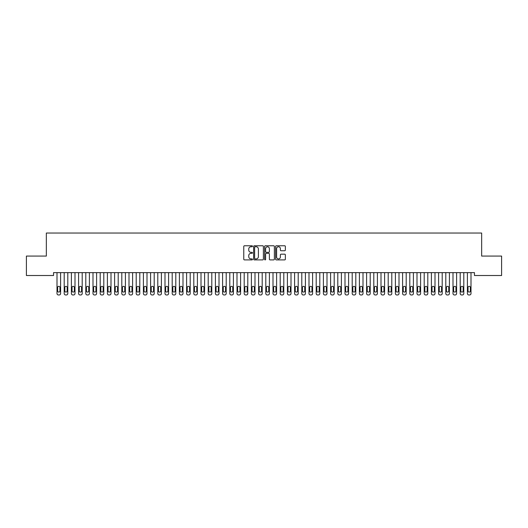 <?xml version="1.0" encoding="UTF-8"?>
<svg xmlns="http://www.w3.org/2000/svg" width="528" height="528" viewBox="0 0 528 528"><rect width="100%" height="100%" fill="white"/><g stroke="black" fill="none" stroke-linecap="round" stroke-linejoin="round"><path stroke-width="0.79" d="M252.483 246.259A0.495 0.495 0 0 0 251.988 245.764L244.477 245.764A0.706 0.706 0 0 0 243.771 246.47L243.771 259.195A0.706 0.706 0 0 0 244.477 259.901L251.988 259.901A0.495 0.495 0 0 0 252.483 259.406A0.495 0.495 0 0 0 251.988 258.911L251.011 258.911A2.264 2.264 0 0 1 248.754 256.648L248.754 255.592A2.264 2.264 0 0 1 251.011 253.328L251.988 253.328A0.495 0.495 0 0 0 252.483 252.833A0.495 0.495 0 0 0 251.988 252.338L251.011 252.338A2.264 2.264 0 0 1 248.754 250.074L248.754 249.018A2.264 2.264 0 0 1 251.011 246.754L251.988 246.754A0.495 0.495 0 0 0 252.483 246.259M284.651 250.747A0.706 0.706 0 0 0 285.358 250.041L285.358 246.47A0.706 0.706 0 0 0 284.651 245.764L276.316 245.764A0.706 0.706 0 0 0 275.609 246.47L275.609 259.195A0.706 0.706 0 0 0 276.316 259.901L284.651 259.901A0.706 0.706 0 0 0 285.358 259.195L285.358 254.885A0.706 0.706 0 0 0 284.651 254.173L281.087 254.173A0.706 0.706 0 0 0 280.381 254.885L280.381 257.017A1.888 1.888 0 0 1 278.487 258.911A1.888 1.888 0 0 1 276.599 257.017L276.599 248.648A1.888 1.888 0 0 1 278.487 246.754A1.888 1.888 0 0 1 280.381 248.648L280.381 250.041A0.706 0.706 0 0 0 281.087 250.747L284.651 250.747M474.454 272.633L53.546 272.633L53.546 275.51L26.4 275.51L26.4 256.073L46.345 256.073L46.345 233.033L481.655 233.033L481.655 256.073L501.6 256.073L501.6 275.51L474.454 275.51L474.454 272.633M263.38 246.47A0.706 0.706 0 0 0 262.673 245.764L254.338 245.764A0.706 0.706 0 0 0 253.631 246.47L253.631 259.195A0.706 0.706 0 0 0 254.338 259.901L262.673 259.901A0.706 0.706 0 0 0 263.38 259.195L263.38 246.47M265.327 245.764L273.662 245.764A0.706 0.706 0 0 1 274.369 246.47L274.369 259.195A0.706 0.706 0 0 1 273.662 259.901L270.098 259.901A0.706 0.706 0 0 1 269.386 259.195L269.386 254.034A0.706 0.706 0 0 0 268.679 253.328L266.317 253.328A0.706 0.706 0 0 0 265.61 254.034L265.61 259.406A0.495 0.495 0 0 1 265.115 259.901A0.495 0.495 0 0 1 264.62 259.406L264.62 246.47A0.706 0.706 0 0 1 265.327 245.764M255.11 246.754A0.495 0.495 0 0 0 254.621 247.249L254.621 258.416A0.495 0.495 0 0 0 255.11 258.911L256.139 258.911A2.264 2.264 0 0 0 258.397 256.648L258.397 249.018A2.264 2.264 0 0 0 256.139 246.754L255.11 246.754M269.386 248.681A1.888 1.888 0 0 0 267.498 246.787A1.888 1.888 0 0 0 265.61 248.681L265.61 251.632A0.706 0.706 0 0 0 266.317 252.338L268.679 252.338A0.706 0.706 0 0 0 269.386 251.632L269.386 248.681M56.998 293.528L56.998 272.633L56.998 293.528A1.439 1.439 0 0 0 58.443 294.967L59.162 294.967A1.439 1.439 0 0 0 60.601 293.528L60.601 272.633L60.601 293.528M57.651 290.935A1.155 1.155 0.6 0 0 58.799 292.09A1.155 1.155 0.6 0 0 59.954 290.935A1.155 1.155 0 0 1 58.799 292.09A1.155 1.155 0 0 1 57.651 290.935L57.651 287.476A1.155 1.155 0 0 1 58.799 286.328A1.155 1.155 0 0 1 59.954 287.476A1.155 1.155 0.6 0 0 58.799 286.328A1.155 1.155 0.6 0 0 57.651 287.476M59.954 287.476L59.954 290.935M58.443 294.967L59.162 294.967M64.198 293.528L64.198 272.633L64.198 293.528A1.439 1.439 0 0 0 65.637 294.967L66.363 294.967A1.439 1.439 0 0 0 67.802 293.528L67.802 272.633L67.802 293.528M64.845 290.935A1.155 1.155 0.6 0 0 66 292.09A1.155 1.155 0.6 0 0 67.155 290.935A1.155 1.155 0 0 1 66 292.09A1.155 1.155 0 0 1 64.845 290.935L64.845 287.476A1.155 1.155 0 0 1 66 286.328A1.155 1.155 0 0 1 67.155 287.476A1.155 1.155 0.6 0 0 66 286.328A1.155 1.155 0.6 0 0 64.845 287.476M71.399 293.528L71.399 272.633L71.399 293.528A1.439 1.439 0 0 0 72.838 294.967L73.557 294.967A1.439 1.439 0 0 0 75.002 293.528L75.002 272.633L75.002 293.528M72.046 290.935A1.155 1.155 0.6 0 0 73.201 292.09A1.155 1.155 0.6 0 0 74.349 290.935A1.155 1.155 0 0 1 73.201 292.09A1.155 1.155 0 0 1 72.046 290.935L72.046 287.476A1.155 1.155 0 0 1 73.201 286.328A1.155 1.155 0 0 1 74.349 287.476A1.155 1.155 0.6 0 0 73.201 286.328A1.155 1.155 0.6 0 0 72.046 287.476M67.155 287.476L67.155 290.935M65.637 294.967L66.363 294.967M74.349 287.476L74.349 290.935M72.838 294.967L73.557 294.967M78.599 293.528L78.599 272.633L78.599 293.528A1.439 1.439 0 0 0 80.038 294.967L80.758 294.967A1.439 1.439 0 0 0 82.203 293.528L82.203 272.633L82.203 293.528M79.246 290.935A1.155 1.155 0.6 0 0 80.401 292.09A1.155 1.155 0.6 0 0 81.55 290.935A1.155 1.155 0 0 1 80.401 292.09A1.155 1.155 0 0 1 79.246 290.935L79.246 287.476A1.155 1.155 0 0 1 80.401 286.328A1.155 1.155 0 0 1 81.55 287.476A1.155 1.155 0.6 0 0 80.401 286.328A1.155 1.155 0.6 0 0 79.246 287.476M85.8 293.528L85.8 272.633L85.8 293.528A1.439 1.439 0 0 0 87.239 294.967L87.958 294.967A1.439 1.439 0 0 0 89.397 293.528L89.397 272.633L89.397 293.528M86.447 290.935A1.155 1.155 0.6 0 0 87.602 292.09A1.155 1.155 0.6 0 0 88.75 290.935A1.155 1.155 0 0 1 87.602 292.09A1.155 1.155 0 0 1 86.447 290.935L86.447 287.476A1.155 1.155 0 0 1 87.602 286.328A1.155 1.155 0 0 1 88.75 287.476A1.155 1.155 0.6 0 0 87.602 286.328A1.155 1.155 0.6 0 0 86.447 287.476M81.55 287.476L81.55 290.935M80.038 294.967L80.758 294.967M88.75 287.476L88.75 290.935M87.239 294.967L87.958 294.967M93.001 293.528L93.001 272.633L93.001 293.528A1.439 1.439 0 0 0 94.439 294.967L95.159 294.967A1.439 1.439 0 0 0 96.598 293.528L96.598 272.633L96.598 293.528M93.647 290.935A1.155 1.155 0.6 0 0 94.802 292.09A1.155 1.155 0.6 0 0 95.951 290.935A1.155 1.155 0 0 1 94.802 292.09A1.155 1.155 0 0 1 93.647 290.935L93.647 287.476A1.155 1.155 0 0 1 94.802 286.328A1.155 1.155 0 0 1 95.951 287.476A1.155 1.155 0.6 0 0 94.802 286.328A1.155 1.155 0.6 0 0 93.647 287.476M95.951 287.476L95.951 290.935M94.439 294.967L95.159 294.967M100.201 293.528L100.201 272.633L100.201 293.528A1.439 1.439 0 0 0 101.64 294.967L102.359 294.967A1.439 1.439 0 0 0 103.798 293.528L103.798 272.633L103.798 293.528M100.848 290.935A1.155 1.155 0.6 0 0 102.003 292.09A1.155 1.155 0.6 0 0 103.151 290.935A1.155 1.155 0 0 1 102.003 292.09A1.155 1.155 0 0 1 100.848 290.935L100.848 287.476A1.155 1.155 0 0 1 102.003 286.328A1.155 1.155 0 0 1 103.151 287.476A1.155 1.155 0.6 0 0 102.003 286.328A1.155 1.155 0.6 0 0 100.848 287.476M103.151 287.476L103.151 290.935M101.64 294.967L102.359 294.967M107.402 293.528L107.402 272.633L107.402 293.528A1.439 1.439 0 0 0 108.841 294.967L109.56 294.967A1.439 1.439 0 0 0 110.999 293.528L110.999 272.633L110.999 293.528M108.049 290.935A1.155 1.155 0.6 0 0 109.197 292.09A1.155 1.155 0.6 0 0 110.352 290.935A1.155 1.155 0 0 1 109.197 292.09A1.155 1.155 0 0 1 108.049 290.935L108.049 287.476A1.155 1.155 0 0 1 109.197 286.328A1.155 1.155 0 0 1 110.352 287.476A1.155 1.155 0.6 0 0 109.197 286.328A1.155 1.155 0.6 0 0 108.049 287.476M114.602 293.528L114.602 272.633L114.602 293.528A1.439 1.439 0 0 0 116.041 294.967L116.761 294.967A1.439 1.439 0 0 0 118.199 293.528L118.199 272.633L118.199 293.528M115.249 290.935A1.155 1.155 0.6 0 0 116.398 292.09A1.155 1.155 0.6 0 0 117.553 290.935A1.155 1.155 0 0 1 116.398 292.09A1.155 1.155 0 0 1 115.249 290.935L115.249 287.476A1.155 1.155 0 0 1 116.398 286.328A1.155 1.155 0 0 1 117.553 287.476A1.155 1.155 0.6 0 0 116.398 286.328A1.155 1.155 0.6 0 0 115.249 287.476M121.803 293.528L121.803 272.633L121.803 293.528A1.439 1.439 0 0 0 123.242 294.967L123.961 294.967A1.439 1.439 0 0 0 125.4 293.528L125.4 272.633L125.4 293.528M122.45 290.935A1.155 1.155 0.6 0 0 123.598 292.09A1.155 1.155 0.6 0 0 124.753 290.935A1.155 1.155 0 0 1 123.598 292.09A1.155 1.155 0 0 1 122.45 290.935L122.45 287.476A1.155 1.155 0 0 1 123.598 286.328A1.155 1.155 0 0 1 124.753 287.476A1.155 1.155 0.6 0 0 123.598 286.328A1.155 1.155 0.6 0 0 122.45 287.476M128.997 293.528L128.997 272.633L128.997 293.528A1.439 1.439 0 0 0 130.442 294.967L131.162 294.967A1.439 1.439 0 0 0 132.601 293.528L132.601 272.633L132.601 293.528M129.65 290.935A1.155 1.155 0.6 0 0 130.799 292.09A1.155 1.155 0.6 0 0 131.954 290.935A1.155 1.155 0 0 1 130.799 292.09A1.155 1.155 0 0 1 129.65 290.935L129.65 287.476A1.155 1.155 0 0 1 130.799 286.328A1.155 1.155 0 0 1 131.954 287.476A1.155 1.155 0.6 0 0 130.799 286.328A1.155 1.155 0.6 0 0 129.65 287.476M136.198 293.528L136.198 272.633L136.198 293.528A1.439 1.439 0 0 0 137.643 294.967L138.362 294.967A1.439 1.439 0 0 0 139.801 293.528L139.801 272.633L139.801 293.528M136.851 290.935A1.155 1.155 0.6 0 0 137.999 292.09A1.155 1.155 0.6 0 0 139.154 290.935A1.155 1.155 0 0 1 137.999 292.09A1.155 1.155 0 0 1 136.851 290.935L136.851 287.476A1.155 1.155 0 0 1 137.999 286.328A1.155 1.155 0 0 1 139.154 287.476A1.155 1.155 0.6 0 0 137.999 286.328A1.155 1.155 0.6 0 0 136.851 287.476M143.398 293.528L143.398 272.633L143.398 293.528A1.439 1.439 0 0 0 144.837 294.967L145.563 294.967A1.439 1.439 0 0 0 147.002 293.528L147.002 272.633L147.002 293.528M144.045 290.935A1.155 1.155 0.6 0 0 145.2 292.09A1.155 1.155 0.6 0 0 146.355 290.935A1.155 1.155 0 0 1 145.2 292.09A1.155 1.155 0 0 1 144.045 290.935L144.045 287.476A1.155 1.155 0 0 1 145.2 286.328A1.155 1.155 0 0 1 146.355 287.476A1.155 1.155 0.6 0 0 145.2 286.328A1.155 1.155 0.6 0 0 144.045 287.476M150.599 293.528L150.599 272.633L150.599 293.528A1.439 1.439 0 0 0 152.038 294.967L152.757 294.967A1.439 1.439 0 0 0 154.202 293.528L154.202 272.633L154.202 293.528M151.246 290.935A1.155 1.155 0.6 0 0 152.401 292.09A1.155 1.155 0.6 0 0 153.549 290.935A1.155 1.155 0 0 1 152.401 292.09A1.155 1.155 0 0 1 151.246 290.935L151.246 287.476A1.155 1.155 0 0 1 152.401 286.328A1.155 1.155 0 0 1 153.549 287.476A1.155 1.155 0.6 0 0 152.401 286.328A1.155 1.155 0.6 0 0 151.246 287.476M157.799 293.528L157.799 272.633L157.799 293.528A1.439 1.439 0 0 0 159.238 294.967L159.958 294.967A1.439 1.439 0 0 0 161.403 293.528L161.403 272.633L161.403 293.528M158.446 290.935A1.155 1.155 0.6 0 0 159.601 292.09A1.155 1.155 0.6 0 0 160.75 290.935A1.155 1.155 0 0 1 159.601 292.09A1.155 1.155 0 0 1 158.446 290.935L158.446 287.476A1.155 1.155 0 0 1 159.601 286.328A1.155 1.155 0 0 1 160.75 287.476A1.155 1.155 0.6 0 0 159.601 286.328A1.155 1.155 0.6 0 0 158.446 287.476M165 293.528L165 272.633L165 293.528A1.439 1.439 0 0 0 166.439 294.967L167.158 294.967A1.439 1.439 0 0 0 168.597 293.528L168.597 272.633L168.597 293.528M165.647 290.935A1.155 1.155 0.6 0 0 166.802 292.09A1.155 1.155 0.6 0 0 167.95 290.935A1.155 1.155 0 0 1 166.802 292.09A1.155 1.155 0 0 1 165.647 290.935L165.647 287.476A1.155 1.155 0 0 1 166.802 286.328A1.155 1.155 0 0 1 167.95 287.476A1.155 1.155 0.6 0 0 166.802 286.328A1.155 1.155 0.6 0 0 165.647 287.476M172.201 293.528L172.201 272.633L172.201 293.528A1.439 1.439 0 0 0 173.639 294.967L174.359 294.967A1.439 1.439 0 0 0 175.798 293.528L175.798 272.633L175.798 293.528M172.847 290.935A1.155 1.155 0.6 0 0 174.002 292.09A1.155 1.155 0.6 0 0 175.151 290.935A1.155 1.155 0 0 1 174.002 292.09A1.155 1.155 0 0 1 172.847 290.935L172.847 287.476A1.155 1.155 0 0 1 174.002 286.328A1.155 1.155 0 0 1 175.151 287.476A1.155 1.155 0.6 0 0 174.002 286.328A1.155 1.155 0.6 0 0 172.847 287.476M179.401 293.528L179.401 272.633L179.401 293.528A1.439 1.439 0 0 0 180.84 294.967L181.559 294.967A1.439 1.439 0 0 0 182.998 293.528L182.998 272.633L182.998 293.528M180.048 290.935A1.155 1.155 0.6 0 0 181.203 292.09A1.155 1.155 0.6 0 0 182.351 290.935A1.155 1.155 0 0 1 181.203 292.09A1.155 1.155 0 0 1 180.048 290.935L180.048 287.476A1.155 1.155 0 0 1 181.203 286.328A1.155 1.155 0 0 1 182.351 287.476A1.155 1.155 0.6 0 0 181.203 286.328A1.155 1.155 0.6 0 0 180.048 287.476M186.602 293.528L186.602 272.633L186.602 293.528A1.439 1.439 0 0 0 188.041 294.967L188.76 294.967A1.439 1.439 0 0 0 190.199 293.528L190.199 272.633L190.199 293.528M187.249 290.935A1.155 1.155 0.6 0 0 188.397 292.09A1.155 1.155 0.6 0 0 189.552 290.935A1.155 1.155 0 0 1 188.397 292.09A1.155 1.155 0 0 1 187.249 290.935L187.249 287.476A1.155 1.155 0 0 1 188.397 286.328A1.155 1.155 0 0 1 189.552 287.476A1.155 1.155 0.6 0 0 188.397 286.328A1.155 1.155 0.6 0 0 187.249 287.476M193.802 293.528L193.802 272.633L193.802 293.528A1.439 1.439 0 0 0 195.241 294.967L195.961 294.967A1.439 1.439 0 0 0 197.399 293.528L197.399 272.633L197.399 293.528M194.449 290.935A1.155 1.155 0.6 0 0 195.598 292.09A1.155 1.155 0.6 0 0 196.753 290.935A1.155 1.155 0 0 1 195.598 292.09A1.155 1.155 0 0 1 194.449 290.935L194.449 287.476A1.155 1.155 0 0 1 195.598 286.328A1.155 1.155 0 0 1 196.753 287.476A1.155 1.155 0.6 0 0 195.598 286.328A1.155 1.155 0.6 0 0 194.449 287.476M201.003 293.528L201.003 272.633L201.003 293.528A1.439 1.439 0 0 0 202.442 294.967L203.161 294.967A1.439 1.439 0 0 0 204.6 293.528L204.6 272.633L204.6 293.528M201.65 290.935A1.155 1.155 0.6 0 0 202.798 292.09A1.155 1.155 0.6 0 0 203.953 290.935A1.155 1.155 0 0 1 202.798 292.09A1.155 1.155 0 0 1 201.65 290.935L201.65 287.476A1.155 1.155 0 0 1 202.798 286.328A1.155 1.155 0 0 1 203.953 287.476A1.155 1.155 0.6 0 0 202.798 286.328A1.155 1.155 0.6 0 0 201.65 287.476M208.197 293.528L208.197 272.633L208.197 293.528A1.439 1.439 0 0 0 209.642 294.967L210.362 294.967A1.439 1.439 0 0 0 211.801 293.528L211.801 272.633L211.801 293.528M208.85 290.935A1.155 1.155 0.6 0 0 209.999 292.09A1.155 1.155 0.6 0 0 211.154 290.935A1.155 1.155 0 0 1 209.999 292.09A1.155 1.155 0 0 1 208.85 290.935L208.85 287.476A1.155 1.155 0 0 1 209.999 286.328A1.155 1.155 0 0 1 211.154 287.476A1.155 1.155 0.6 0 0 209.999 286.328A1.155 1.155 0.6 0 0 208.85 287.476M215.398 293.528L215.398 272.633L215.398 293.528A1.439 1.439 0 0 0 216.843 294.967L217.562 294.967A1.439 1.439 0 0 0 219.001 293.528L219.001 272.633L219.001 293.528M216.051 290.935A1.155 1.155 0.6 0 0 217.199 292.09A1.155 1.155 0.6 0 0 218.354 290.935A1.155 1.155 0 0 1 217.199 292.09A1.155 1.155 0 0 1 216.051 290.935L216.051 287.476A1.155 1.155 0 0 1 217.199 286.328A1.155 1.155 0 0 1 218.354 287.476A1.155 1.155 0.6 0 0 217.199 286.328A1.155 1.155 0.6 0 0 216.051 287.476M222.598 293.528L222.598 272.633L222.598 293.528A1.439 1.439 0 0 0 224.037 294.967L224.763 294.967A1.439 1.439 0 0 0 226.202 293.528L226.202 272.633L226.202 293.528M223.245 290.935A1.155 1.155 0.6 0 0 224.4 292.09A1.155 1.155 0.6 0 0 225.555 290.935A1.155 1.155 0 0 1 224.4 292.09A1.155 1.155 0 0 1 223.245 290.935L223.245 287.476A1.155 1.155 0 0 1 224.4 286.328A1.155 1.155 0 0 1 225.555 287.476A1.155 1.155 0.6 0 0 224.4 286.328A1.155 1.155 0.6 0 0 223.245 287.476M229.799 293.528L229.799 272.633L229.799 293.528A1.439 1.439 0 0 0 231.238 294.967L231.957 294.967A1.439 1.439 0 0 0 233.402 293.528L233.402 272.633L233.402 293.528M230.446 290.935A1.155 1.155 0.6 0 0 231.601 292.09A1.155 1.155 0.6 0 0 232.749 290.935A1.155 1.155 0 0 1 231.601 292.09A1.155 1.155 0 0 1 230.446 290.935L230.446 287.476A1.155 1.155 0 0 1 231.601 286.328A1.155 1.155 0 0 1 232.749 287.476A1.155 1.155 0.6 0 0 231.601 286.328A1.155 1.155 0.6 0 0 230.446 287.476M236.999 293.528L236.999 272.633L236.999 293.528A1.439 1.439 0 0 0 238.438 294.967L239.158 294.967A1.439 1.439 0 0 0 240.603 293.528L240.603 272.633L240.603 293.528M237.646 290.935A1.155 1.155 0.6 0 0 238.801 292.09A1.155 1.155 0.6 0 0 239.95 290.935A1.155 1.155 0 0 1 238.801 292.09A1.155 1.155 0 0 1 237.646 290.935L237.646 287.476A1.155 1.155 0 0 1 238.801 286.328A1.155 1.155 0 0 1 239.95 287.476A1.155 1.155 0.6 0 0 238.801 286.328A1.155 1.155 0.6 0 0 237.646 287.476M244.2 293.528L244.2 272.633L244.2 293.528A1.439 1.439 0 0 0 245.639 294.967L246.358 294.967A1.439 1.439 0 0 0 247.797 293.528L247.797 272.633L247.797 293.528M244.847 290.935A1.155 1.155 0.6 0 0 246.002 292.09A1.155 1.155 0.6 0 0 247.15 290.935A1.155 1.155 0 0 1 246.002 292.09A1.155 1.155 0 0 1 244.847 290.935L244.847 287.476A1.155 1.155 0 0 1 246.002 286.328A1.155 1.155 0 0 1 247.15 287.476A1.155 1.155 0.6 0 0 246.002 286.328A1.155 1.155 0.6 0 0 244.847 287.476M251.401 293.528L251.401 272.633L251.401 293.528A1.439 1.439 0 0 0 252.839 294.967L253.559 294.967A1.439 1.439 0 0 0 254.998 293.528L254.998 272.633L254.998 293.528M252.047 290.935A1.155 1.155 0.6 0 0 253.202 292.09A1.155 1.155 0.6 0 0 254.351 290.935A1.155 1.155 0 0 1 253.202 292.09A1.155 1.155 0 0 1 252.047 290.935L252.047 287.476A1.155 1.155 0 0 1 253.202 286.328A1.155 1.155 0 0 1 254.351 287.476A1.155 1.155 0.6 0 0 253.202 286.328A1.155 1.155 0.6 0 0 252.047 287.476M258.601 293.528L258.601 272.633L258.601 293.528A1.439 1.439 0 0 0 260.04 294.967L260.759 294.967A1.439 1.439 0 0 0 262.198 293.528L262.198 272.633L262.198 293.528M259.248 290.935A1.155 1.155 0.6 0 0 260.403 292.09A1.155 1.155 0.6 0 0 261.551 290.935A1.155 1.155 0 0 1 260.403 292.09A1.155 1.155 0 0 1 259.248 290.935L259.248 287.476A1.155 1.155 0 0 1 260.403 286.328A1.155 1.155 0 0 1 261.551 287.476A1.155 1.155 0.6 0 0 260.403 286.328A1.155 1.155 0.6 0 0 259.248 287.476M265.802 293.528L265.802 272.633L265.802 293.528A1.439 1.439 0 0 0 267.241 294.967L267.96 294.967A1.439 1.439 0 0 0 269.399 293.528L269.399 272.633L269.399 293.528M266.449 290.935A1.155 1.155 0.6 0 0 267.597 292.09A1.155 1.155 0.6 0 0 268.752 290.935A1.155 1.155 0 0 1 267.597 292.09A1.155 1.155 0 0 1 266.449 290.935L266.449 287.476A1.155 1.155 0 0 1 267.597 286.328A1.155 1.155 0 0 1 268.752 287.476A1.155 1.155 0.6 0 0 267.597 286.328A1.155 1.155 0.6 0 0 266.449 287.476M273.002 293.528L273.002 272.633L273.002 293.528A1.439 1.439 0 0 0 274.441 294.967L275.161 294.967A1.439 1.439 0 0 0 276.599 293.528L276.599 272.633L276.599 293.528M273.649 290.935A1.155 1.155 0.6 0 0 274.798 292.09A1.155 1.155 0.6 0 0 275.953 290.935A1.155 1.155 0 0 1 274.798 292.09A1.155 1.155 0 0 1 273.649 290.935L273.649 287.476A1.155 1.155 0 0 1 274.798 286.328A1.155 1.155 0 0 1 275.953 287.476A1.155 1.155 0.6 0 0 274.798 286.328A1.155 1.155 0.6 0 0 273.649 287.476M280.203 293.528L280.203 272.633L280.203 293.528A1.439 1.439 0 0 0 281.642 294.967L282.361 294.967A1.439 1.439 0 0 0 283.8 293.528L283.8 272.633L283.8 293.528M280.85 290.935A1.155 1.155 0.6 0 0 281.998 292.09A1.155 1.155 0.6 0 0 283.153 290.935A1.155 1.155 0 0 1 281.998 292.09A1.155 1.155 0 0 1 280.85 290.935L280.85 287.476A1.155 1.155 0 0 1 281.998 286.328A1.155 1.155 0 0 1 283.153 287.476A1.155 1.155 0.6 0 0 281.998 286.328A1.155 1.155 0.6 0 0 280.85 287.476M287.397 293.528L287.397 272.633L287.397 293.528A1.439 1.439 0 0 0 288.842 294.967L289.562 294.967A1.439 1.439 0 0 0 291.001 293.528L291.001 272.633L291.001 293.528M288.05 290.935A1.155 1.155 0.6 0 0 289.199 292.09A1.155 1.155 0.6 0 0 290.354 290.935A1.155 1.155 0 0 1 289.199 292.09A1.155 1.155 0 0 1 288.05 290.935L288.05 287.476A1.155 1.155 0 0 1 289.199 286.328A1.155 1.155 0 0 1 290.354 287.476A1.155 1.155 0.6 0 0 289.199 286.328A1.155 1.155 0.6 0 0 288.05 287.476M294.598 293.528L294.598 272.633L294.598 293.528A1.439 1.439 0 0 0 296.043 294.967L296.762 294.967A1.439 1.439 0 0 0 298.201 293.528L298.201 272.633L298.201 293.528M295.251 290.935A1.155 1.155 0.6 0 0 296.399 292.09A1.155 1.155 0.6 0 0 297.554 290.935A1.155 1.155 0 0 1 296.399 292.09A1.155 1.155 0 0 1 295.251 290.935L295.251 287.476A1.155 1.155 0 0 1 296.399 286.328A1.155 1.155 0 0 1 297.554 287.476A1.155 1.155 0.6 0 0 296.399 286.328A1.155 1.155 0.6 0 0 295.251 287.476M301.798 293.528L301.798 272.633L301.798 293.528A1.439 1.439 0 0 0 303.237 294.967L303.963 294.967A1.439 1.439 0 0 0 305.402 293.528L305.402 272.633L305.402 293.528M302.445 290.935A1.155 1.155 0.6 0 0 303.6 292.09A1.155 1.155 0.6 0 0 304.755 290.935A1.155 1.155 0 0 1 303.6 292.09A1.155 1.155 0 0 1 302.445 290.935L302.445 287.476A1.155 1.155 0 0 1 303.6 286.328A1.155 1.155 0 0 1 304.755 287.476A1.155 1.155 0.6 0 0 303.6 286.328A1.155 1.155 0.6 0 0 302.445 287.476M308.999 293.528L308.999 272.633L308.999 293.528A1.439 1.439 0 0 0 310.438 294.967L311.157 294.967A1.439 1.439 0 0 0 312.602 293.528L312.602 272.633L312.602 293.528M309.646 290.935A1.155 1.155 0.6 0 0 310.801 292.09A1.155 1.155 0.6 0 0 311.949 290.935A1.155 1.155 0 0 1 310.801 292.09A1.155 1.155 0 0 1 309.646 290.935L309.646 287.476A1.155 1.155 0 0 1 310.801 286.328A1.155 1.155 0 0 1 311.949 287.476A1.155 1.155 0.6 0 0 310.801 286.328A1.155 1.155 0.6 0 0 309.646 287.476M316.199 293.528L316.199 272.633L316.199 293.528A1.439 1.439 0 0 0 317.638 294.967L318.358 294.967A1.439 1.439 0 0 0 319.803 293.528L319.803 272.633L319.803 293.528M316.846 290.935A1.155 1.155 0.6 0 0 318.001 292.09A1.155 1.155 0.6 0 0 319.15 290.935A1.155 1.155 0 0 1 318.001 292.09A1.155 1.155 0 0 1 316.846 290.935L316.846 287.476A1.155 1.155 0 0 1 318.001 286.328A1.155 1.155 0 0 1 319.15 287.476A1.155 1.155 0.6 0 0 318.001 286.328A1.155 1.155 0.6 0 0 316.846 287.476M323.4 293.528L323.4 272.633L323.4 293.528A1.439 1.439 0 0 0 324.839 294.967L325.558 294.967A1.439 1.439 0 0 0 326.997 293.528L326.997 272.633L326.997 293.528M324.047 290.935A1.155 1.155 0.6 0 0 325.202 292.09A1.155 1.155 0.6 0 0 326.35 290.935A1.155 1.155 0 0 1 325.202 292.09A1.155 1.155 0 0 1 324.047 290.935L324.047 287.476A1.155 1.155 0 0 1 325.202 286.328A1.155 1.155 0 0 1 326.35 287.476A1.155 1.155 0.6 0 0 325.202 286.328A1.155 1.155 0.6 0 0 324.047 287.476M330.601 293.528L330.601 272.633L330.601 293.528A1.439 1.439 0 0 0 332.039 294.967L332.759 294.967A1.439 1.439 0 0 0 334.198 293.528L334.198 272.633L334.198 293.528M331.247 290.935A1.155 1.155 0.6 0 0 332.402 292.09A1.155 1.155 0.6 0 0 333.551 290.935A1.155 1.155 0 0 1 332.402 292.09A1.155 1.155 0 0 1 331.247 290.935L331.247 287.476A1.155 1.155 0 0 1 332.402 286.328A1.155 1.155 0 0 1 333.551 287.476A1.155 1.155 0.6 0 0 332.402 286.328A1.155 1.155 0.6 0 0 331.247 287.476M337.801 293.528L337.801 272.633L337.801 293.528A1.439 1.439 0 0 0 339.24 294.967L339.959 294.967A1.439 1.439 0 0 0 341.398 293.528L341.398 272.633L341.398 293.528M338.448 290.935A1.155 1.155 0.6 0 0 339.603 292.09A1.155 1.155 0.6 0 0 340.751 290.935A1.155 1.155 0 0 1 339.603 292.09A1.155 1.155 0 0 1 338.448 290.935L338.448 287.476A1.155 1.155 0 0 1 339.603 286.328A1.155 1.155 0 0 1 340.751 287.476A1.155 1.155 0.6 0 0 339.603 286.328A1.155 1.155 0.6 0 0 338.448 287.476M345.002 293.528L345.002 272.633L345.002 293.528A1.439 1.439 0 0 0 346.441 294.967L347.16 294.967A1.439 1.439 0 0 0 348.599 293.528L348.599 272.633L348.599 293.528M345.649 290.935A1.155 1.155 0.6 0 0 346.797 292.09A1.155 1.155 0.6 0 0 347.952 290.935A1.155 1.155 0 0 1 346.797 292.09A1.155 1.155 0 0 1 345.649 290.935L345.649 287.476A1.155 1.155 0 0 1 346.797 286.328A1.155 1.155 0 0 1 347.952 287.476A1.155 1.155 0.6 0 0 346.797 286.328A1.155 1.155 0.6 0 0 345.649 287.476M352.202 293.528L352.202 272.633L352.202 293.528A1.439 1.439 0 0 0 353.641 294.967L354.361 294.967A1.439 1.439 0 0 0 355.799 293.528L355.799 272.633L355.799 293.528M352.849 290.935A1.155 1.155 0.6 0 0 353.998 292.09A1.155 1.155 0.6 0 0 355.153 290.935A1.155 1.155 0 0 1 353.998 292.09A1.155 1.155 0 0 1 352.849 290.935L352.849 287.476A1.155 1.155 0 0 1 353.998 286.328A1.155 1.155 0 0 1 355.153 287.476A1.155 1.155 0.6 0 0 353.998 286.328A1.155 1.155 0.6 0 0 352.849 287.476M359.403 293.528L359.403 272.633L359.403 293.528A1.439 1.439 0 0 0 360.842 294.967L361.561 294.967A1.439 1.439 0 0 0 363 293.528L363 272.633L363 293.528M360.05 290.935A1.155 1.155 0.6 0 0 361.198 292.09A1.155 1.155 0.6 0 0 362.353 290.935A1.155 1.155 0 0 1 361.198 292.09A1.155 1.155 0 0 1 360.05 290.935L360.05 287.476A1.155 1.155 0 0 1 361.198 286.328A1.155 1.155 0 0 1 362.353 287.476A1.155 1.155 0.6 0 0 361.198 286.328A1.155 1.155 0.6 0 0 360.05 287.476M366.597 293.528L366.597 272.633L366.597 293.528A1.439 1.439 0 0 0 368.042 294.967L368.762 294.967A1.439 1.439 0 0 0 370.201 293.528L370.201 272.633L370.201 293.528M367.25 290.935A1.155 1.155 0.6 0 0 368.399 292.09A1.155 1.155 0.6 0 0 369.554 290.935A1.155 1.155 0 0 1 368.399 292.09A1.155 1.155 0 0 1 367.25 290.935L367.25 287.476A1.155 1.155 0 0 1 368.399 286.328A1.155 1.155 0 0 1 369.554 287.476A1.155 1.155 0.6 0 0 368.399 286.328A1.155 1.155 0.6 0 0 367.25 287.476M110.352 287.476L110.352 290.935M108.841 294.967L109.56 294.967M117.553 287.476L117.553 290.935M116.041 294.967L116.761 294.967M124.753 287.476L124.753 290.935M123.242 294.967L123.961 294.967M131.954 287.476L131.954 290.935M130.442 294.967L131.162 294.967M139.154 287.476L139.154 290.935M137.643 294.967L138.362 294.967M146.355 287.476L146.355 290.935M144.837 294.967L145.563 294.967M153.549 287.476L153.549 290.935M152.038 294.967L152.757 294.967M160.75 287.476L160.75 290.935M159.238 294.967L159.958 294.967M167.95 287.476L167.95 290.935M166.439 294.967L167.158 294.967M175.151 287.476L175.151 290.935M173.639 294.967L174.359 294.967M182.351 287.476L182.351 290.935M180.84 294.967L181.559 294.967M189.552 287.476L189.552 290.935M188.041 294.967L188.76 294.967M196.753 287.476L196.753 290.935M195.241 294.967L195.961 294.967M203.953 287.476L203.953 290.935M202.442 294.967L203.161 294.967M211.154 287.476L211.154 290.935M209.642 294.967L210.362 294.967M218.354 287.476L218.354 290.935M216.843 294.967L217.562 294.967M225.555 287.476L225.555 290.935M224.037 294.967L224.763 294.967M232.749 287.476L232.749 290.935M231.238 294.967L231.957 294.967M239.95 287.476L239.95 290.935M238.438 294.967L239.158 294.967M247.15 287.476L247.15 290.935M245.639 294.967L246.358 294.967M254.351 287.476L254.351 290.935M252.839 294.967L253.559 294.967M261.551 287.476L261.551 290.935M260.04 294.967L260.759 294.967M268.752 287.476L268.752 290.935M267.241 294.967L267.96 294.967M275.953 287.476L275.953 290.935M274.441 294.967L275.161 294.967M283.153 287.476L283.153 290.935M281.642 294.967L282.361 294.967M290.354 287.476L290.354 290.935M288.842 294.967L289.562 294.967M297.554 287.476L297.554 290.935M296.043 294.967L296.762 294.967M304.755 287.476L304.755 290.935M303.237 294.967L303.963 294.967M311.949 287.476L311.949 290.935M310.438 294.967L311.157 294.967M319.15 287.476L319.15 290.935M317.638 294.967L318.358 294.967M326.35 287.476L326.35 290.935M324.839 294.967L325.558 294.967M333.551 287.476L333.551 290.935M332.039 294.967L332.759 294.967M340.751 287.476L340.751 290.935M339.24 294.967L339.959 294.967M347.952 287.476L347.952 290.935M346.441 294.967L347.16 294.967M355.153 287.476L355.153 290.935M353.641 294.967L354.361 294.967M362.353 287.476L362.353 290.935M360.842 294.967L361.561 294.967M369.554 287.476L369.554 290.935M368.042 294.967L368.762 294.967M373.798 293.528L373.798 272.633L373.798 293.528A1.439 1.439 0 0 0 375.243 294.967L375.962 294.967A1.439 1.439 0 0 0 377.401 293.528L377.401 272.633L377.401 293.528M374.451 290.935A1.155 1.155 0.6 0 0 375.599 292.09A1.155 1.155 0.6 0 0 376.754 290.935A1.155 1.155 0 0 1 375.599 292.09A1.155 1.155 0 0 1 374.451 290.935L374.451 287.476A1.155 1.155 0 0 1 375.599 286.328A1.155 1.155 0 0 1 376.754 287.476A1.155 1.155 0.6 0 0 375.599 286.328A1.155 1.155 0.6 0 0 374.451 287.476M376.754 287.476L376.754 290.935M375.243 294.967L375.962 294.967M380.998 293.528L380.998 272.633L380.998 293.528A1.439 1.439 0 0 0 382.437 294.967L383.163 294.967A1.439 1.439 0 0 0 384.602 293.528L384.602 272.633L384.602 293.528M381.645 290.935A1.155 1.155 0.6 0 0 382.8 292.09A1.155 1.155 0.6 0 0 383.955 290.935A1.155 1.155 0 0 1 382.8 292.09A1.155 1.155 0 0 1 381.645 290.935L381.645 287.476A1.155 1.155 0 0 1 382.8 286.328A1.155 1.155 0 0 1 383.955 287.476A1.155 1.155 0.6 0 0 382.8 286.328A1.155 1.155 0.6 0 0 381.645 287.476M383.955 287.476L383.955 290.935M382.437 294.967L383.163 294.967M388.199 293.528L388.199 272.633L388.199 293.528A1.439 1.439 0 0 0 389.638 294.967L390.357 294.967A1.439 1.439 0 0 0 391.802 293.528L391.802 272.633L391.802 293.528M388.846 290.935A1.155 1.155 0.6 0 0 390.001 292.09A1.155 1.155 0.6 0 0 391.149 290.935A1.155 1.155 0 0 1 390.001 292.09A1.155 1.155 0 0 1 388.846 290.935L388.846 287.476A1.155 1.155 0 0 1 390.001 286.328A1.155 1.155 0 0 1 391.149 287.476A1.155 1.155 0.6 0 0 390.001 286.328A1.155 1.155 0.6 0 0 388.846 287.476M391.149 287.476L391.149 290.935M389.638 294.967L390.357 294.967M395.399 293.528L395.399 272.633L395.399 293.528A1.439 1.439 0 0 0 396.838 294.967L397.558 294.967A1.439 1.439 0 0 0 399.003 293.528L399.003 272.633L399.003 293.528M396.046 290.935A1.155 1.155 0.6 0 0 397.201 292.09A1.155 1.155 0.6 0 0 398.35 290.935A1.155 1.155 0 0 1 397.201 292.09A1.155 1.155 0 0 1 396.046 290.935L396.046 287.476A1.155 1.155 0 0 1 397.201 286.328A1.155 1.155 0 0 1 398.35 287.476A1.155 1.155 0.6 0 0 397.201 286.328A1.155 1.155 0.6 0 0 396.046 287.476M398.35 287.476L398.35 290.935M396.838 294.967L397.558 294.967M402.6 293.528L402.6 272.633L402.6 293.528A1.439 1.439 0 0 0 404.039 294.967L404.758 294.967A1.439 1.439 0 0 0 406.197 293.528L406.197 272.633L406.197 293.528M403.247 290.935A1.155 1.155 0.6 0 0 404.402 292.09A1.155 1.155 0.6 0 0 405.55 290.935A1.155 1.155 0 0 1 404.402 292.09A1.155 1.155 0 0 1 403.247 290.935L403.247 287.476A1.155 1.155 0 0 1 404.402 286.328A1.155 1.155 0 0 1 405.55 287.476A1.155 1.155 0.6 0 0 404.402 286.328A1.155 1.155 0.6 0 0 403.247 287.476M405.55 287.476L405.55 290.935M404.039 294.967L404.758 294.967M409.801 293.528L409.801 272.633L409.801 293.528A1.439 1.439 0 0 0 411.239 294.967L411.959 294.967A1.439 1.439 0 0 0 413.398 293.528L413.398 272.633L413.398 293.528M410.447 290.935A1.155 1.155 0.6 0 0 411.602 292.09A1.155 1.155 0.6 0 0 412.751 290.935A1.155 1.155 0 0 1 411.602 292.09A1.155 1.155 0 0 1 410.447 290.935L410.447 287.476A1.155 1.155 0 0 1 411.602 286.328A1.155 1.155 0 0 1 412.751 287.476A1.155 1.155 0.6 0 0 411.602 286.328A1.155 1.155 0.6 0 0 410.447 287.476M412.751 287.476L412.751 290.935M411.239 294.967L411.959 294.967M417.001 293.528L417.001 272.633L417.001 293.528A1.439 1.439 0 0 0 418.44 294.967L419.159 294.967A1.439 1.439 0 0 0 420.598 293.528L420.598 272.633L420.598 293.528M417.648 290.935A1.155 1.155 0.6 0 0 418.803 292.09A1.155 1.155 0.6 0 0 419.951 290.935A1.155 1.155 0 0 1 418.803 292.09A1.155 1.155 0 0 1 417.648 290.935L417.648 287.476A1.155 1.155 0 0 1 418.803 286.328A1.155 1.155 0 0 1 419.951 287.476A1.155 1.155 0.6 0 0 418.803 286.328A1.155 1.155 0.6 0 0 417.648 287.476M419.951 287.476L419.951 290.935M418.44 294.967L419.159 294.967M424.202 293.528L424.202 272.633L424.202 293.528A1.439 1.439 0 0 0 425.641 294.967L426.36 294.967A1.439 1.439 0 0 0 427.799 293.528L427.799 272.633L427.799 293.528M424.849 290.935A1.155 1.155 0.6 0 0 425.997 292.09A1.155 1.155 0.6 0 0 427.152 290.935A1.155 1.155 0 0 1 425.997 292.09A1.155 1.155 0 0 1 424.849 290.935L424.849 287.476A1.155 1.155 0 0 1 425.997 286.328A1.155 1.155 0 0 1 427.152 287.476A1.155 1.155 0.6 0 0 425.997 286.328A1.155 1.155 0.6 0 0 424.849 287.476M427.152 287.476L427.152 290.935M425.641 294.967L426.36 294.967M431.402 293.528L431.402 272.633L431.402 293.528A1.439 1.439 0 0 0 432.841 294.967L433.561 294.967A1.439 1.439 0 0 0 434.999 293.528L434.999 272.633L434.999 293.528M432.049 290.935A1.155 1.155 0.6 0 0 433.198 292.09A1.155 1.155 0.6 0 0 434.353 290.935A1.155 1.155 0 0 1 433.198 292.09A1.155 1.155 0 0 1 432.049 290.935L432.049 287.476A1.155 1.155 0 0 1 433.198 286.328A1.155 1.155 0 0 1 434.353 287.476A1.155 1.155 0.6 0 0 433.198 286.328A1.155 1.155 0.6 0 0 432.049 287.476M434.353 287.476L434.353 290.935M432.841 294.967L433.561 294.967M438.603 293.528L438.603 272.633L438.603 293.528A1.439 1.439 0 0 0 440.042 294.967L440.761 294.967A1.439 1.439 0 0 0 442.2 293.528L442.2 272.633L442.2 293.528M439.25 290.935A1.155 1.155 0.6 0 0 440.398 292.09A1.155 1.155 0.6 0 0 441.553 290.935A1.155 1.155 0 0 1 440.398 292.09A1.155 1.155 0 0 1 439.25 290.935L439.25 287.476A1.155 1.155 0 0 1 440.398 286.328A1.155 1.155 0 0 1 441.553 287.476A1.155 1.155 0.6 0 0 440.398 286.328A1.155 1.155 0.6 0 0 439.25 287.476M441.553 287.476L441.553 290.935M440.042 294.967L440.761 294.967M445.797 293.528L445.797 272.633L445.797 293.528A1.439 1.439 0 0 0 447.242 294.967L447.962 294.967A1.439 1.439 0 0 0 449.401 293.528L449.401 272.633L449.401 293.528M446.45 290.935A1.155 1.155 0.6 0 0 447.599 292.09A1.155 1.155 0.6 0 0 448.754 290.935A1.155 1.155 0 0 1 447.599 292.09A1.155 1.155 0 0 1 446.45 290.935L446.45 287.476A1.155 1.155 0 0 1 447.599 286.328A1.155 1.155 0 0 1 448.754 287.476A1.155 1.155 0.6 0 0 447.599 286.328A1.155 1.155 0.6 0 0 446.45 287.476M448.754 287.476L448.754 290.935M447.242 294.967L447.962 294.967M452.998 293.528L452.998 272.633L452.998 293.528A1.439 1.439 0 0 0 454.443 294.967L455.162 294.967A1.439 1.439 0 0 0 456.601 293.528L456.601 272.633L456.601 293.528M453.651 290.935A1.155 1.155 0.6 0 0 454.799 292.09A1.155 1.155 0.6 0 0 455.954 290.935A1.155 1.155 0 0 1 454.799 292.09A1.155 1.155 0 0 1 453.651 290.935L453.651 287.476A1.155 1.155 0 0 1 454.799 286.328A1.155 1.155 0 0 1 455.954 287.476A1.155 1.155 0.6 0 0 454.799 286.328A1.155 1.155 0.6 0 0 453.651 287.476M455.954 287.476L455.954 290.935M454.443 294.967L455.162 294.967M460.198 293.528L460.198 272.633L460.198 293.528A1.439 1.439 0 0 0 461.637 294.967L462.363 294.967A1.439 1.439 0 0 0 463.802 293.528L463.802 272.633L463.802 293.528M460.845 290.935A1.155 1.155 0.6 0 0 462 292.09A1.155 1.155 0.6 0 0 463.155 290.935A1.155 1.155 0 0 1 462 292.09A1.155 1.155 0 0 1 460.845 290.935L460.845 287.476A1.155 1.155 0 0 1 462 286.328A1.155 1.155 0 0 1 463.155 287.476A1.155 1.155 0.6 0 0 462 286.328A1.155 1.155 0.6 0 0 460.845 287.476M463.155 287.476L463.155 290.935M461.637 294.967L462.363 294.967M467.399 293.528L467.399 272.633L467.399 293.528A1.439 1.439 0 0 0 468.838 294.967L469.557 294.967A1.439 1.439 0 0 0 471.002 293.528L471.002 272.633L471.002 293.528M468.046 290.935A1.155 1.155 0.6 0 0 469.201 292.09A1.155 1.155 0.6 0 0 470.349 290.935A1.155 1.155 0 0 1 469.201 292.09A1.155 1.155 0 0 1 468.046 290.935L468.046 287.476A1.155 1.155 0 0 1 469.201 286.328A1.155 1.155 0 0 1 470.349 287.476A1.155 1.155 0.6 0 0 469.201 286.328A1.155 1.155 0.6 0 0 468.046 287.476M470.349 287.476L470.349 290.935M468.838 294.967L469.557 294.967"/></g></svg>
